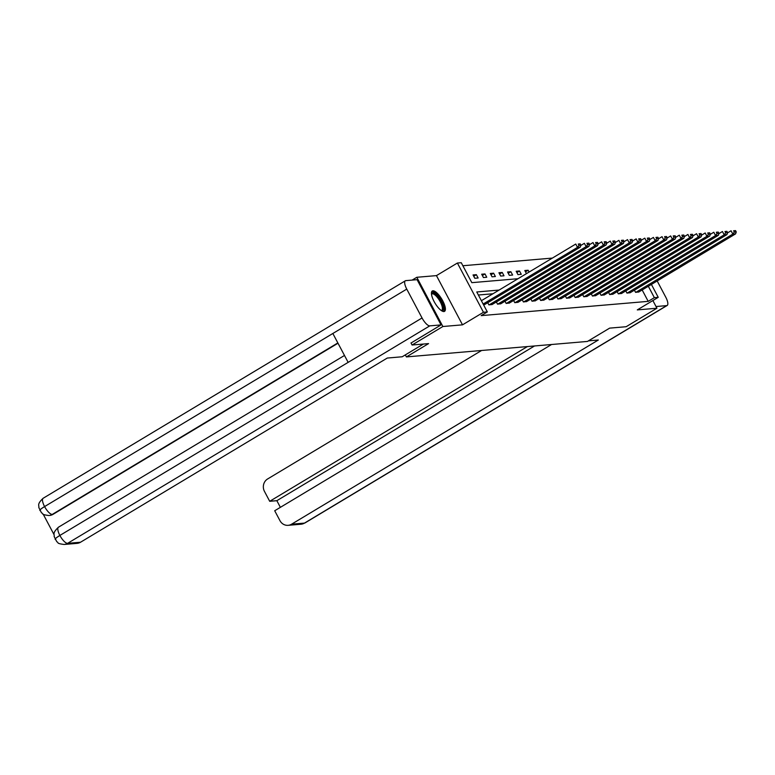 <?xml version="1.0" encoding="UTF-8"?>
<svg xmlns="http://www.w3.org/2000/svg" width="775" height="775" viewBox="0 0 775 775"><rect width="100%" height="100%" fill="white"/><g stroke="black" fill="none" stroke-linecap="round" stroke-linejoin="round"><path stroke-width="1.16" d="M432.925 290.79A11.877 3.943 59 0 0 432.305 290.983A11.877 3.943 59 0 0 434.562 302.366A11.877 3.943 59 0 0 443.91 311.55A11.877 3.943 59 0 0 444.53 311.356A11.877 3.943 59 0 0 442.273 299.964A11.877 3.943 59 0 0 432.925 290.79M412.145 280.085L416.814 277.285L442.874 326.517L462.51 324.841L483.455 312.267L457.386 263.035L461.261 262.706L471.83 282.662L518.02 278.709M462.51 324.841L436.451 275.609L416.814 277.285M436.451 275.609L457.386 263.035M552.372 258.085L462.869 265.738M405.325 354.902L406.391 356.917L587.469 341.436L609.644 328.125L626.132 326.721L656.929 308.227L652.87 300.555M406.391 356.917L428.565 343.606L412.077 345.011L410.992 342.947M412.077 345.011L442.874 326.517M474.804 278.273L478.117 277.993L476.363 274.67L473.041 274.951L474.804 278.273M483.435 277.537L486.748 277.256L484.985 273.933L481.672 274.214L483.435 277.537M492.057 276.801L495.38 276.52L493.617 273.188L490.294 273.478L492.057 276.801M500.689 276.065L504.002 275.784L502.248 272.451L498.926 272.742L500.689 276.065M509.32 275.328L512.633 275.048L510.87 271.715L507.557 271.996L509.32 275.328M517.942 274.592L521.265 274.302L519.502 270.979L516.179 271.26L517.942 274.592M526.458 273.643L524.811 270.523L528.133 270.243L529.092 272.064M499.119 290.063L476.761 291.972L487.33 311.938L481.168 315.628L648.2 301.359L642.165 289.957M492.958 293.764L478.369 295.013M487.737 302.705L488.889 304.885L492.154 304.498M496.368 301.969L497.521 304.149L500.786 303.761M504.99 301.233L506.153 303.412L509.408 303.025M513.622 300.497L514.774 302.676L518.039 302.289M522.253 299.76L523.406 301.94L526.671 301.543M530.875 299.014L532.038 301.204L535.292 300.807M539.507 298.278L540.659 300.468L543.924 300.07M548.138 297.542L549.291 299.731L552.556 299.334M556.76 296.806L557.923 298.985L561.178 298.598M565.392 296.069L566.544 298.249L569.809 297.862M574.023 295.333L575.176 297.513L578.441 297.125M582.645 294.597L583.808 296.777L587.062 296.389M591.277 293.861L592.429 296.04L595.694 295.643M599.908 293.115L601.061 295.304L604.326 294.907M608.53 292.378L609.692 294.568L612.947 294.171M617.162 291.642L618.314 293.832L621.579 293.434M625.793 290.906L626.946 293.086L630.211 292.698M634.415 290.17L635.577 292.349L638.833 291.962M651.397 284.415L658.237 297.329L637.292 309.903L656.929 308.227M658.237 297.329L654.362 297.658L648.326 286.256M648.2 301.359L654.362 297.658M487.33 311.938L483.455 312.267M473.728 276.249L476.363 274.67M482.36 275.512L484.985 273.933M490.982 274.776L493.617 273.188M499.613 274.03L502.248 272.451M508.245 273.294L510.87 271.715M516.867 272.558L519.502 270.979M525.498 271.822L528.133 270.243M483.145 304.032L577.52 247.37L575.757 244.047L481.382 300.71M483.716 305.118L580.281 247.138L577.52 247.37L579.002 245.375L580.94 245.21L580.233 243.883L578.295 244.047L579.002 245.375M578.295 244.047L580.233 243.883M580.94 245.21L580.281 247.138M431.472 294.016A10.278 3.41 -121 0 1 438.369 297.096A10.278 3.41 -121 0 1 443.416 309.38A10.278 3.41 -121 0 1 441.469 310.659M441.169 310.446A9.523 3.158 59 0 0 441.721 310.291A9.523 3.158 59 0 0 442.36 309.186A9.523 3.158 59 0 0 438.592 299.063A9.523 3.158 59 0 0 431.917 293.967A9.523 3.158 59 0 0 431.52 294.384M443.881 311.55A11.799 3.914 59 0 0 444.308 310.504A11.799 3.914 59 0 0 440.045 298.559A11.799 3.914 59 0 0 431.82 291.468M423.402 344.042L402.196 356.771L387.267 358.05L80.523 542.238A9.135 8.506 85.1 0 1 77.074 543.362L64.151 544.467A9.135 8.506 85.1 0 0 67.599 543.343L80.523 542.238M406.759 289.104L332.843 333.483L348.14 362.361L422.046 317.973L406.759 289.104A9.368 3.11 59 0 1 405.344 280.782A9.368 3.11 59 0 1 405.829 280.627L417.086 279.668L441.043 324.909L411.021 343.015M422.046 317.973A9.368 3.11 59 0 0 429.786 325.868L441.043 324.909M43.197 514.174L54.047 534.653M338.007 343.218L53.029 514.338A9.135 8.506 85.1 0 1 49.581 515.462L53.029 514.338M344.488 355.463L58.483 527.194A9.368 3.11 59 0 0 59.869 535.447C55.568 538.102 54.211 539.507 55.829 539.662M64.151 544.467C55.432 543.343 59.21 542.684 56.827 541.773L54.143 536.503C54.657 534.304 51.896 533.442 58.483 527.194M405.344 280.782L43.158 498.257A9.368 3.11 59 0 0 44.582 506.579C40.271 509.214 38.915 510.599 40.513 510.735M48.835 515.52C39.98 514.358 43.943 513.748 41.492 512.817L38.818 507.538C39.322 505.329 36.619 504.438 43.158 498.257M588.448 340.855L598.329 340.012L291.584 524.2L304.498 523.096L666.674 305.621L656.028 306.532M481.585 350.494L267.627 478.96A9.135 8.506 -94.9 0 0 264.459 491.379L269.71 501.299L527.378 346.58M666.674 305.621A9.368 3.11 59 0 0 667.168 305.466A9.368 3.11 59 0 0 665.744 297.145L657.171 280.947M551.558 344.507L274.708 510.744L279.959 520.655A9.135 8.506 -94.9 0 0 288.135 525.324A9.135 8.506 -94.9 0 0 291.584 524.2M534.518 345.97L276.849 500.689L280.376 507.344M276.849 500.689L269.71 501.299M489.17 304.866L586.142 246.634L584.379 243.311L580.872 245.413M491.931 304.633L588.913 246.402L586.142 246.634L587.634 244.638L589.572 244.474L588.864 243.147L586.927 243.311L587.634 244.638M586.927 243.311L588.864 243.147M589.572 244.474L588.913 246.402M497.802 304.129L594.774 245.898L593.011 242.575L589.494 244.677M500.563 303.887L597.535 245.665L594.774 245.898L596.266 243.902L598.193 243.737L597.496 242.41L595.558 242.575L596.266 243.902M595.558 242.575L597.496 242.41M598.193 243.737L597.535 245.665M506.424 303.393L603.405 245.162L601.642 241.829L598.126 243.941M509.194 303.151L606.166 244.919L603.405 245.162L604.887 243.166L606.825 243.001L606.118 241.664L604.18 241.839L604.887 243.166M604.18 241.839L606.118 241.664M606.825 243.001L606.166 244.919M515.055 302.657L612.027 244.425L610.264 241.093L606.757 243.205M517.816 302.415L614.798 244.183L612.027 244.425L613.519 242.43L615.457 242.265L614.749 240.928L612.812 241.093L613.519 242.43M612.812 241.093L614.749 240.928M615.457 242.265L614.798 244.183M523.687 301.911L620.659 243.689L618.896 240.357L615.379 242.468M526.448 301.678L623.42 243.447L620.659 243.689L622.151 241.693L624.078 241.529L623.381 240.192L621.443 240.357L622.151 241.693M621.443 240.357L623.381 240.192M624.078 241.529L623.42 243.447M532.309 301.175L629.29 242.943L627.527 239.62L624.011 241.732M535.079 300.942L632.051 242.711L629.29 242.943L630.773 240.957L632.71 240.783L632.003 239.456L630.065 239.62L630.773 240.957M630.065 239.62L632.003 239.456M632.71 240.783L632.051 242.711M540.94 300.438L637.912 242.207L636.149 238.884L632.642 240.996M543.701 300.206L640.683 241.974L637.912 242.207L639.404 240.211L641.342 240.047L640.634 238.719L638.697 238.884L639.404 240.211M638.697 238.884L640.634 238.719M641.342 240.047L640.683 241.974M549.572 299.702L646.544 241.471L644.781 238.148L641.264 240.26M552.333 299.47L649.305 241.238L646.544 241.471L648.036 239.475L649.963 239.31L649.266 237.983L647.328 238.148L648.036 239.475M647.328 238.148L649.266 237.983M649.963 239.31L649.305 241.238M558.194 298.966L655.175 240.734L653.412 237.412L649.896 239.523M560.964 298.733L657.936 240.502L655.175 240.734L656.658 238.739L658.595 238.574L657.888 237.247L655.95 237.412L656.658 238.739M655.95 237.412L657.888 237.247M658.595 238.574L657.936 240.502M566.825 298.23L663.797 239.998L662.034 236.675L658.527 238.778M569.586 297.988L666.568 239.766L663.797 239.998L665.289 238.002L667.227 237.838L666.519 236.511L664.582 236.675L665.289 238.002M664.582 236.675L666.519 236.511M667.227 237.838L666.568 239.766M575.457 297.493L672.429 239.262L670.666 235.939L667.149 238.041M578.218 297.251L675.19 239.02L672.429 239.262L673.921 237.266L675.848 237.102L675.151 235.774L673.213 235.939L673.921 237.266M673.213 235.939L675.151 235.774M675.848 237.102L675.19 239.02M584.079 296.757L681.06 238.526L679.297 235.193L675.781 237.305M586.849 296.515L683.821 238.283L681.06 238.526L682.542 236.53L684.48 236.365L683.773 235.028L681.835 235.193L682.542 236.53M681.835 235.193L683.773 235.028M684.48 236.365L683.821 238.283M592.71 296.011L689.682 237.789L687.919 234.457L684.412 236.569M595.471 295.779L692.453 237.547L689.682 237.789L691.174 235.794L693.112 235.629L692.404 234.292L690.467 234.457L691.174 235.794M690.467 234.457L692.404 234.292M693.112 235.629L692.453 237.547M601.342 295.275L698.314 237.053L696.551 233.721L693.034 235.833M604.103 295.043L701.075 236.811L698.314 237.053L699.806 235.057L701.733 234.893L701.036 233.556L699.098 233.721L699.806 235.057M699.098 233.721L701.036 233.556M701.733 234.893L701.075 236.811M609.964 294.539L706.945 236.307L705.182 232.984L701.666 235.096M612.734 294.306L709.706 236.075L706.945 236.307L708.428 234.312L710.365 234.147L709.658 232.82L707.72 232.984L708.428 234.312M707.72 232.984L709.658 232.82M710.365 234.147L709.706 236.075M618.595 293.802L715.567 235.571L713.804 232.248L710.297 234.36M621.356 293.57L718.338 235.338L715.567 235.571L717.059 233.575L718.997 233.411L718.289 232.083L716.352 232.248L717.059 233.575M716.352 232.248L718.289 232.083M718.997 233.411L718.338 235.338M627.227 293.066L724.199 234.835L722.436 231.512L718.919 233.624M629.988 292.834L726.96 234.602L724.199 234.835L725.691 232.839L727.618 232.674L726.921 231.347L724.983 231.512L725.691 232.839M724.983 231.512L726.921 231.347M727.618 232.674L726.96 234.602M635.849 292.33L732.83 234.098L731.067 230.776L727.551 232.878M638.619 292.097L735.591 233.866L732.83 234.098L734.312 232.103L736.25 231.938L735.543 230.611L733.605 230.776L734.312 232.103M733.605 230.776L735.543 230.611M736.25 231.938L735.591 233.866M429.786 325.868L67.599 543.343A9.368 3.11 59 0 1 59.869 535.447L348.14 362.361M337.852 342.928L52.283 514.406A9.368 3.11 59 0 1 44.582 506.579L332.843 333.483M288.135 525.324L301.049 524.22A9.135 8.506 85.1 0 0 304.498 523.096A9.368 3.11 59 0 0 304.982 522.941L667.168 305.466M301.049 524.22L304.982 522.941"/></g></svg>
